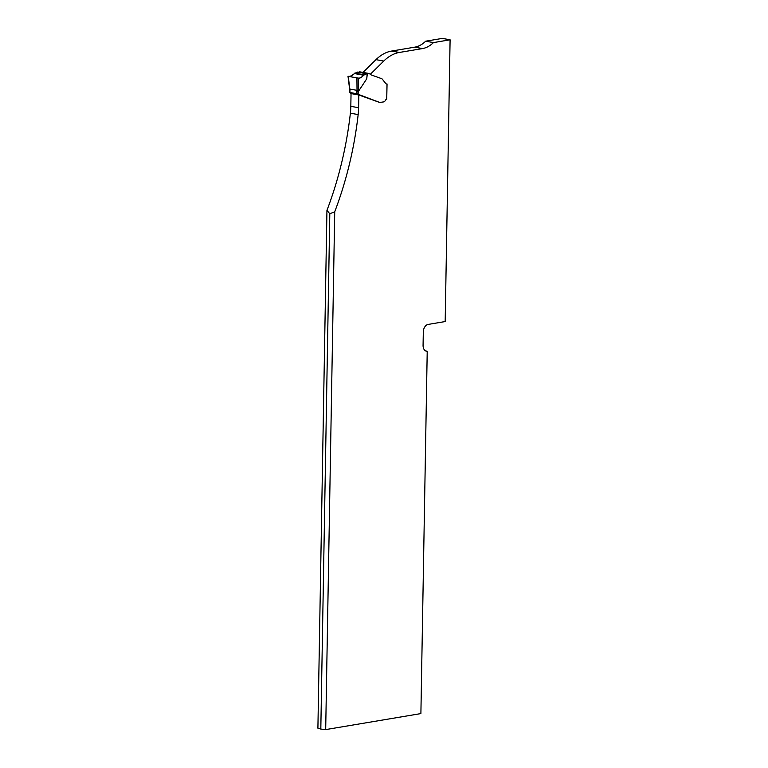 <?xml version="1.0" encoding="UTF-8"?>
<svg xmlns="http://www.w3.org/2000/svg" width="768" height="768" viewBox="0 0 768 768"><rect width="100%" height="100%" fill="white"/><g stroke="black" fill="none" stroke-linecap="round" stroke-linejoin="round"><path stroke-width="1.15" d="M450.096 39.802L442.31 38.4L425.693 41.194L433.469 42.595L450.096 39.802L445.181 321.552L428.093 324.432A6.816 4.579 -79.8 0 0 423.312 331.92L423.072 345.341A6.816 4.579 -79.8 0 0 426.528 351.254A6.816 4.579 -79.8 0 0 427.219 351.302A25.574 17.174 -79.8 0 1 427.219 351.302L425.328 350.765M358.829 94.982L358.608 107.722A49.958 33.552 -79.8 0 1 358.157 114.586A272.515 183.034 -79.8 0 1 334.723 211.786L325.69 729.6L320.813 729.062L317.904 728.198L326.947 210.384A272.515 183.034 100.2 0 0 350.381 113.184A49.958 33.552 100.2 0 0 350.822 106.32L351.043 93.581L358.829 94.982L379.19 102.288A4.541 3.053 100.2 0 0 379.526 102.384A4.541 3.053 100.2 0 0 379.536 102.384M427.219 351.331L420.893 713.587L325.69 729.6M370.426 74.198L383.76 61.056A45.418 30.509 -79.8 0 1 399.398 52.454L422.525 48.566A32.16 21.6 100.2 0 0 433.469 42.595M386.602 84A3.629 2.438 100.2 0 0 387.053 83.981L386.736 98.938M425.693 41.194A32.16 21.6 -79.8 0 1 414.739 47.165L391.622 51.053A45.418 30.509 100.2 0 0 375.974 59.654L363.024 72.413M326.947 210.384L329.808 213.744L334.723 211.786M320.813 729.062L329.808 213.744M348.307 76.301L348.307 76.301C350.582 76.589 352.579 75.667 354.288 73.536L359.664 71.837A0.912 0.614 -79.8 0 1 359.875 71.856L368.016 73.315M350.17 92.669A1.363 0.912 -79.8 0 1 350.371 92.995L351.043 93.629M358.646 94.483L379.44 102.336A4.541 3.053 -79.8 0 0 379.766 102.422A4.541 3.053 -79.8 0 0 379.853 102.442L383.578 101.914A3.408 2.285 -79.8 0 0 385.469 100.253A2.275 1.526 100.2 0 1 386.726 99.149L386.995 84.048A3.629 2.438 -79.8 0 1 386.717 84.029A3.629 2.438 -79.8 0 1 385.565 83.27L382.157 78.979A4.541 3.053 100.2 0 0 381.533 78.624L371.117 74.89A1.814 1.219 -79.8 0 1 370.55 74.362A0.912 0.614 100.2 0 0 370.272 74.102L368.15 73.344A0.912 0.614 100.2 0 0 367.939 73.325L367.354 73.421L366.749 78.787L358.195 91.747L358.157 93.974A1.363 0.912 100.2 0 1 358.646 94.483L350.371 92.995M386.995 84.048L386.726 99.149M349.882 92.477L357.763 93.926M358.378 91.891L358.243 78.086L348.288 76.368L349.92 90.25L349.987 89.078L356.938 90.336L358.195 91.747M356.909 77.914L357.034 90.413M358.243 78.086C360.125 78.317 361.901 77.357 363.571 75.206L367.19 73.546L366.749 78.787M366.326 73.728L357.37 72.115C354.413 73.152 350.093 77.51 348.163 76.339L358.109 78.077C361.056 79.027 363.456 74.458 366.326 73.728L357.37 72.115M350.381 113.184L358.157 114.586M350.822 106.32L358.608 107.722M383.76 61.056L375.974 59.654M399.398 52.454L391.622 51.053M422.525 48.566L414.739 47.165M425.51 350.88L426.019 350.976M349.987 89.078L349.92 92.63M356.88 93.878L356.938 90.336M358.781 94.81L350.506 93.322M358.944 94.982L350.659 93.494M359.664 71.837L367.939 73.325M354.288 73.536L363.571 75.206M354.787 73.114L364.042 74.784M357.485 72.086L366.422 73.699M349.632 92.506L349.69 89.568M348.01 76.33L349.709 89.789M368.093 73.325L359.808 71.837"/></g></svg>
